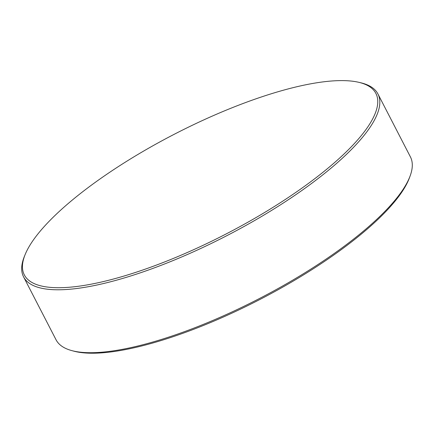 <?xml version="1.0" encoding="UTF-8"?>
<svg xmlns="http://www.w3.org/2000/svg" width="434" height="434" viewBox="0 0 434 434"><rect width="100%" height="100%" fill="white"/><g stroke="black" fill="none" stroke-linecap="round" stroke-linejoin="round"><path stroke-width="0.65" d="M101.426 177.973A197.823 56.187 -27.3 0 0 25.172 254.487A197.823 56.187 -27.3 0 0 52.368 287.53A197.823 56.187 -27.3 0 0 298.787 190.342A197.823 56.187 -27.3 0 0 358.772 82.308A197.823 56.187 -27.3 0 0 347.851 80.784A197.823 56.187 -27.3 0 0 101.426 177.973M358.772 82.308L360.676 82.753A199.39 56.632 152.7 0 1 377.933 93.961A199.39 56.632 152.7 0 1 300.214 191.644A199.39 56.632 152.7 0 1 23.572 276.859A199.39 56.632 152.7 0 1 24.434 256.299L25.172 254.487M410.152 175.889L409.446 177.799A197.817 56.181 152.7 0 1 332.596 255.848A197.817 56.181 152.7 0 1 73.655 351.111L71.691 350.58A199.39 56.632 -27.3 0 0 332.688 254.563A199.39 56.632 -27.3 0 0 410.152 175.889A199.39 56.632 -27.3 0 0 410.407 156.88L377.933 93.961M23.572 276.859L56.046 339.779A199.39 56.632 -27.3 0 0 71.691 350.58"/></g></svg>

